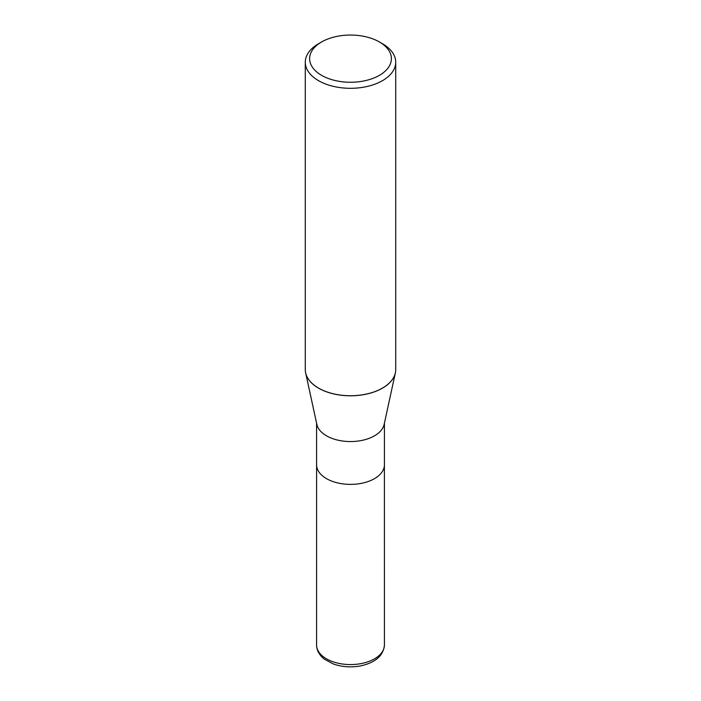 <?xml version="1.0" encoding="UTF-8"?>
<svg xmlns="http://www.w3.org/2000/svg" width="701" height="701" viewBox="0 0 701 701"><rect width="100%" height="100%" fill="white"/><g stroke="black" fill="none" stroke-linecap="round" stroke-linejoin="round"><path stroke-width="1.05" d="M382.474 43.734L379.407 41.964A40.877 23.597 180 0 1 379.407 75.34A40.877 23.597 180 0 1 321.593 75.34A40.877 23.597 180 0 1 321.593 41.964A40.877 23.597 180 0 1 379.407 41.964L382.474 43.734A45.223 26.112 180 0 1 395.723 62.196A45.223 26.112 180 0 1 350.5 88.308A45.223 26.112 180 0 1 305.277 62.196A45.223 26.112 180 0 1 318.526 43.734L321.593 41.964M395.723 62.196L395.723 369.629A45.223 26.112 180 0 1 395.364 372.879A45.223 26.112 180 0 1 350.5 395.732A45.223 26.112 180 0 1 305.636 372.879A45.223 26.112 180 0 1 305.277 369.629L305.277 62.196M318.534 388.144A45.206 26.103 0 0 0 365.16 394.383A45.206 26.103 0 0 0 395.355 372.95A45.206 26.103 0 0 0 395.364 372.914A45.206 26.103 180 0 1 365.16 394.383A45.206 26.103 180 0 1 318.534 388.144A45.206 26.103 180 0 1 305.645 372.95A45.206 26.103 0 0 0 305.645 372.95A45.206 26.103 0 0 0 318.534 388.144M395.364 372.879L384.148 424.412A33.92 19.584 180 0 1 350.5 441.56A33.92 19.584 180 0 1 316.852 424.412L305.636 372.879M384.42 423.202L384.42 464.807A33.92 19.584 180 0 1 350.5 484.382A33.92 19.584 180 0 1 316.58 464.807L316.58 423.202M384.42 644.99A33.92 19.584 180 0 1 350.5 664.574A33.92 19.584 180 0 1 316.58 644.99C316.686 650.475 319.332 655.242 324.545 659.273L333.22 663.917C341.808 666.966 350.868 667.641 360.393 665.95C375.482 662.62 383.491 655.637 384.42 644.99L384.393 465.464M316.607 465.464L316.58 644.99"/></g></svg>
